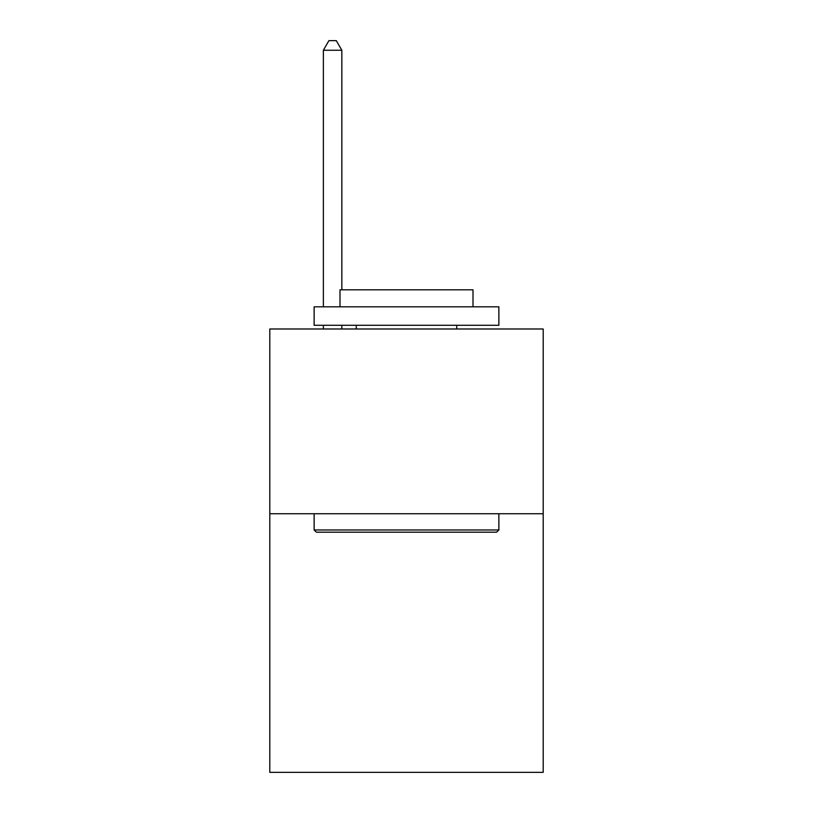 <?xml version="1.0" encoding="UTF-8"?>
<svg xmlns="http://www.w3.org/2000/svg" width="813" height="813" viewBox="0 0 813 813"><rect width="100%" height="100%" fill="white"/><g stroke="black" fill="none" stroke-linecap="round" stroke-linejoin="round"><path stroke-width="1.22" d="M543.206 513.725L543.206 772.35L269.794 772.35L269.794 328.98L543.206 328.98L543.206 513.725L269.794 513.725M316.348 532.19L314.133 529.974L498.867 529.974L496.652 532.19L316.348 532.19M498.867 306.816L498.867 325.291L314.133 325.291L314.133 306.816L498.867 306.816M339.997 306.816L339.997 289.824L473.003 289.824L473.003 306.816M498.867 513.725L498.867 529.974M314.133 513.725L314.133 529.974M456.743 325.291L456.743 328.98M356.257 325.291L356.257 328.98M341.846 289.824L341.846 50.254L323.371 50.254L323.371 306.816M323.371 325.291L323.371 328.98M341.846 325.291L341.846 328.98M323.371 50.254L328.909 40.65L336.297 40.65L341.846 50.254"/></g></svg>
